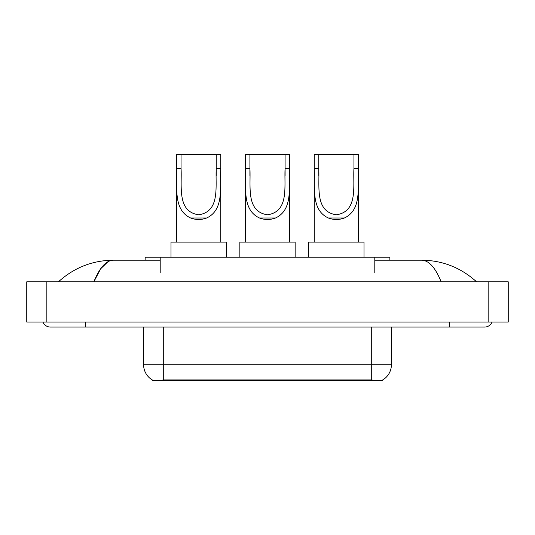 <?xml version="1.0" encoding="UTF-8"?>
<svg xmlns="http://www.w3.org/2000/svg" width="535" height="535" viewBox="0 0 535 535"><rect width="100%" height="100%" fill="white"/><g stroke="black" fill="none" stroke-linecap="round" stroke-linejoin="round"><path stroke-width="0.8" d="M145.125 260.211L145.125 257.195L389.875 257.195L389.875 260.211M382.599 379.984L382.599 380.338L152.401 380.338L152.401 379.977M42.92 322.03A8.045 8.045 0 0 0 50.37 327.059A8.045 8.045 0 0 1 42.92 322.03A8.045 8.045 0 0 0 50.37 327.059L484.63 327.059A8.045 8.045 0 0 0 492.08 322.03A8.045 8.045 0 0 1 484.63 327.059A8.045 8.045 0 0 0 492.08 322.03A8.045 8.045 0 0 1 484.63 327.059M441.161 281.825C435.396 267.634 428.916 260.425 421.734 260.211L374.801 260.211M160.199 260.211L113.266 260.211C106.084 260.425 99.604 267.634 93.839 281.825L100.607 268.831L108.05 261.628M46.853 281.825L508.25 281.825L508.25 322.03L26.75 322.03L26.75 281.825L46.853 281.825L46.853 322.03M421.734 260.211C442.478 260.371 460.769 267.574 476.585 281.825L474.873 280.273M60.127 280.273L58.415 281.825C74.158 267.607 92.441 260.405 113.266 260.211M143.607 327.059L143.607 364.756A17.588 17.588 0 0 0 152.301 379.93C153.605 380.438 157.404 380.438 163.71 379.93L371.29 379.93C377.583 380.438 381.388 380.438 382.699 379.93A17.588 17.588 0 0 0 391.393 364.756L391.393 327.059M181.051 154.662L220.754 154.662L220.754 168.237C219.852 187.263 224.299 209.807 206.664 217.992C201.314 219.992 195.97 219.992 190.62 217.992C173.019 209.8 177.413 187.397 176.53 168.237L176.53 154.662L181.051 154.662L181.051 175.507M176.53 168.237L181.051 168.237C182.054 186.066 176.757 211.686 198.672 214.782C220.58 211.552 215.204 186.066 216.234 168.237L216.234 154.662M220.754 168.237L216.234 168.237L216.234 175.493M176.53 175.661L176.53 242.121M220.754 175.594L220.754 242.121M226.285 257.195L226.285 242.121L170.999 242.121L170.999 257.195M249.912 154.662L289.616 154.662L289.616 168.237C288.713 187.263 293.153 209.807 275.518 217.992C270.175 219.992 264.825 219.992 259.482 217.992C241.88 209.8 246.274 187.397 245.384 168.237L245.384 154.662L249.912 154.662L249.912 175.507M245.384 168.237L249.912 168.237C250.908 186.066 245.612 211.686 267.527 214.782C289.435 211.552 284.065 186.066 285.088 168.237L285.088 154.662M289.616 168.237L285.088 168.237L285.088 175.493M245.384 175.661L245.384 242.121M289.616 175.594L289.616 242.121M295.146 257.195L295.146 242.121L239.854 242.121L239.854 257.195M318.766 154.662L358.47 154.662L358.47 168.237C357.567 187.263 362.014 209.807 344.38 217.992C339.029 219.992 333.686 219.992 328.336 217.992C310.735 209.8 315.128 187.397 314.246 168.237L314.246 154.662L318.766 154.662L318.766 175.507M314.246 168.237L318.766 168.237C319.763 186.066 314.473 211.686 336.388 214.782C358.296 211.552 352.919 186.066 353.949 168.237L353.949 154.662M358.47 168.237L353.949 168.237L353.949 175.493M314.246 175.661L314.246 242.121M358.47 175.594L358.47 242.121M364.001 257.195L364.001 242.121L308.715 242.121L308.715 257.195M369.03 380.338L369.03 379.843M165.97 380.338L165.97 379.843M160.199 272.776L160.199 257.195M374.801 272.776L374.801 257.195M449.447 322.03L449.447 327.059M85.553 322.03L85.553 327.059M488.147 281.825L488.147 322.03M371.29 379.93L371.29 364.756L391.393 364.756M143.607 364.756L163.71 364.756L163.71 379.93M163.71 327.059L163.71 364.756L371.29 364.756L371.29 327.059M190.62 217.992L206.664 217.992M259.482 217.992L275.518 217.992M328.336 217.992L344.38 217.992"/></g></svg>

